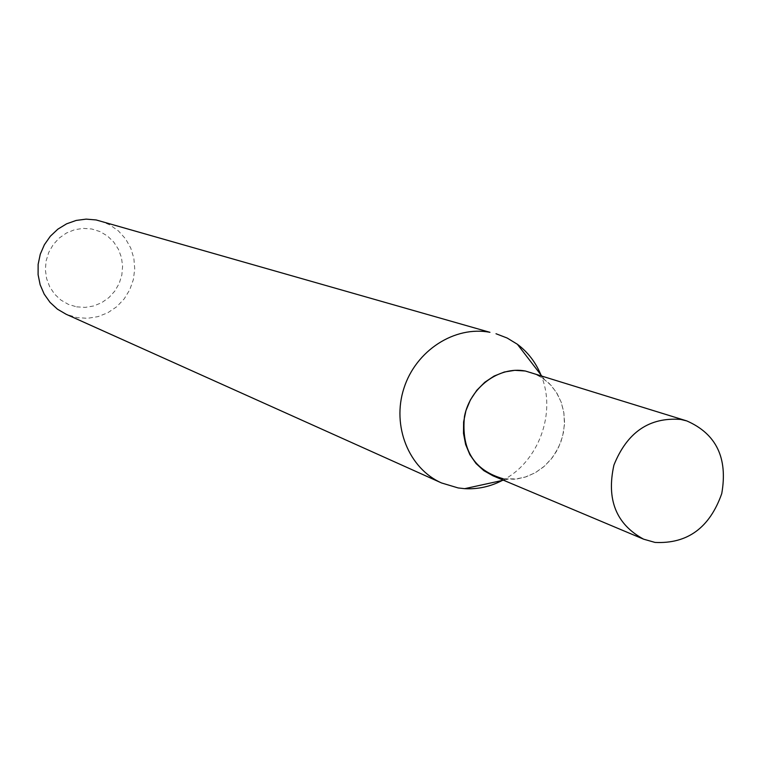 <?xml version="1.0" encoding="UTF-8"?>
<svg xmlns="http://www.w3.org/2000/svg" width="762" height="762" viewBox="0 0 762 762"><rect width="100%" height="100%" fill="white"/><g stroke="black" fill="none" stroke-linecap="round" stroke-linejoin="round"><path stroke-width="0.57" stroke-dasharray="3.81 2.86" d="M100.165 220.913L109.89 224.914L118.481 230.981L125.54 238.82L130.75 248.06L133.864 258.261L134.741 268.948L133.35 279.625L129.759 289.779L124.13 298.961L116.729 306.724L107.89 312.706L98.031 316.63L87.601 318.297L77.105 317.63L66.094 314.239M76.61 306.848L85.211 307.391L93.755 305.953L101.794 302.619L108.947 297.561L114.852 291.036L119.234 283.359L121.853 274.92L122.606 266.128L121.434 257.423L118.405 249.231L113.652 241.964L107.423 235.972L100.013 231.581L91.783 229L83.153 228.371L74.562 229.733L66.437 233.029L59.188 238.077L53.197 244.65L48.758 252.393L46.111 260.928L45.377 269.815L46.606 278.597L49.721 286.826L54.559 294.103L60.884 300.047L68.351 304.362L76.61 306.848M502.301 480.451C538.715 462.305 557.032 412.137 540.868 374.799M525.332 371.008L533.876 373.437L543.02 378.314L551.269 385.553L556.984 393.306L561.184 402.155L563.728 411.785L564.528 421.862L563.566 432.044L560.87 441.96L556.536 451.285L550.716 459.696L543.611 466.887L535.467 472.611L526.552 476.679L517.188 478.927L503.206 478.755L492.966 475.802M530.733 372.332L540.591 376.752L549.192 383.391L556.146 391.954L561.137 402.012L563.937 413.118L564.432 424.758L562.604 436.388L558.536 447.485L552.412 457.543L544.516 466.106L535.2 472.764L524.894 477.222L514.064 479.25L503.206 478.755M544.23 379.171L541.563 375.704M507.692 479.269L503.415 480.203"/><path stroke-width="1.14" d="M441.541 482.956L66.094 314.239L57.455 309.182L50.044 302.381L44.186 294.122L40.148 284.759L38.1 274.691L38.138 264.357L40.272 254.213L44.406 244.697L50.349 236.22L57.855 229.162L66.589 223.828L76.162 220.437L86.154 219.123L96.155 219.951L489.956 332.318C454.733 325.488 415.842 350.53 403.908 388.325C391.62 426.015 408.803 468.525 441.541 482.956L458.143 487.937L464.668 488.671C477.717 489.404 490.261 486.67 502.301 480.451M540.868 374.799C535.667 362.293 527.837 352.111 517.379 344.262L507.159 338.033L496.005 333.737M503.206 478.755C473.983 470.43 461.077 449.618 464.487 416.338C470.221 387.21 498.958 365.96 525.332 371.008L686.762 420.91C716.309 433.835 727.977 458.067 721.747 493.605C709.708 527.742 687.467 544.02 655.015 542.42L643.595 539.172C616.163 524.266 606.276 499.567 613.924 465.087C627.136 432.225 649.405 417.014 680.733 419.443L686.762 420.91M643.595 539.172L492.966 475.802L483.841 470.659L476.021 463.506L469.849 454.638L465.611 444.446L463.496 433.378L463.61 421.929L465.953 410.594L470.411 399.898L476.793 390.296L484.813 382.238L494.1 376.057L504.263 372.027L514.826 370.322L525.332 371.008M541.563 375.704L517.379 344.262M503.415 480.203L464.668 488.671"/></g></svg>
